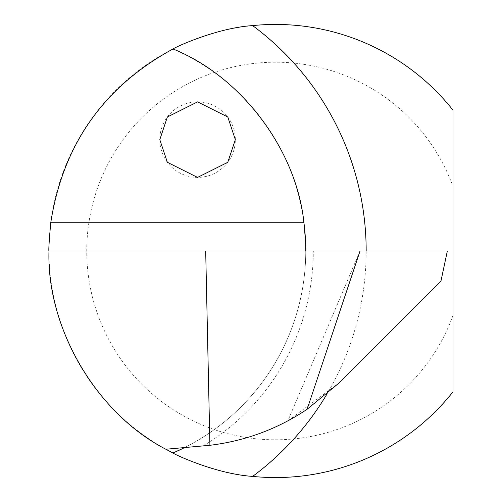 <?xml version="1.0" encoding="UTF-8"?>
<svg xmlns="http://www.w3.org/2000/svg" width="502" height="502" viewBox="0 0 502 502"><rect width="100%" height="100%" fill="white"/><g stroke="black" fill="none" stroke-linecap="round" stroke-linejoin="round"><path stroke-width="0.38" stroke-dasharray="2.51 1.88" d="M159.812 139.65A37.763 37.763 0 0 0 197.575 177.407A37.763 37.763 0 0 0 235.331 139.65A37.763 37.763 0 0 0 197.575 101.887A37.763 37.763 0 0 0 159.812 139.65M303.93 222.731A220.077 220.077 0 0 0 172.983 48.983M48.983 251A226.559 226.559 0 0 0 453.017 391.83L453.017 110.17A226.559 226.559 0 0 0 48.983 251L305.749 251A220.077 220.077 0 0 1 184.573 447.602A220.077 220.077 0 0 0 305.749 251A220.077 220.077 0 0 1 184.573 447.602L203.479 445.952A219.763 219.763 0 0 0 287.815 420.889L339.722 382.417L440.932 281.208L447.351 251L305.749 251A220.077 220.077 0 0 1 184.573 447.602L165.861 449.24M453.017 315.413A188.802 188.802 0 0 1 162.843 402.472A188.802 188.802 0 0 1 162.843 99.528A188.802 188.802 0 0 1 453.017 186.587M360.041 251L287.815 420.889M366.171 251A280.492 280.492 0 0 1 326.746 394.39M203.141 445.977A227.626 227.626 0 0 0 313.304 251"/><path stroke-width="0.75" d="M159.812 139.65L167.367 162.303L197.575 177.407L227.782 162.303L235.331 139.65L227.782 116.991L197.575 101.887L167.367 116.991L159.812 139.65M326.746 394.39A280.492 280.492 0 0 1 252.625 476.398C216.067 474.076 173.629 454.021 172.983 453.017L165.861 449.24C96.88 413.799 46.598 328.515 48.983 251C48.525 250.68 49.114 241.255 50.752 222.731C62.913 144.708 103.657 86.79 172.983 48.983C173.629 47.966 216.255 27.88 252.625 25.602A280.492 280.492 0 0 1 366.171 251M305.749 251A220.077 220.077 0 0 0 303.93 222.731C305.618 241.293 306.22 250.718 305.749 251M252.625 476.398A226.559 226.559 0 0 0 453.017 391.83L453.017 110.17A226.559 226.559 0 0 0 252.625 25.602M184.573 447.602L172.983 453.017A220.077 220.077 0 0 0 184.573 447.602A220.077 220.077 0 0 1 172.983 453.017M172.983 48.983C240.998 76.122 296.575 149.872 303.93 222.731L50.752 222.731M209.905 445.293L205.688 251L447.351 251L440.932 281.208L339.722 382.417L307.124 409.281C277.581 429.022 245.177 441.026 209.905 445.293L165.861 449.24M205.688 251L48.983 251M360.041 251L307.124 409.281"/></g></svg>
